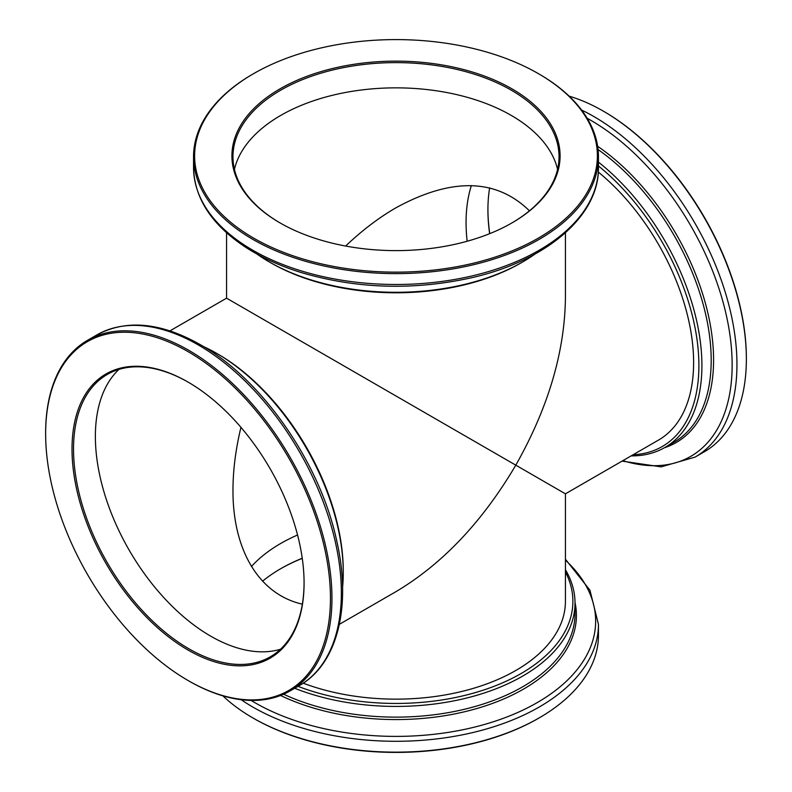 <?xml version="1.0" encoding="UTF-8"?>
<svg xmlns="http://www.w3.org/2000/svg" width="792" height="792" viewBox="0 0 792 792"><rect width="100%" height="100%" fill="white"/><g stroke="black" fill="none" stroke-linecap="round" stroke-linejoin="round"><path stroke-width="1.19" d="M511.276 462.558L515.8 465.171C482.407 521.779 442.471 563.934 396 591.634L339.352 624.334M345.629 246.035C362.003 230.482 378.794 217.711 396 207.751C451.707 177.358 496.188 178.378 529.442 210.811M471.379 185.556A163.033 94.129 -120 0 0 467.151 241.243A163.033 94.129 -120 0 1 471.379 185.556M280.507 649.232A163.033 94.129 60 0 1 129.136 550.074A163.033 94.129 60 0 1 118.939 369.409A163.033 94.129 60 0 0 129.136 550.074A163.033 94.129 60 0 0 280.507 649.232M302.346 604.157C259.41 594.495 232.729 550.638 232.967 490.129C232.996 470.24 235.66 449.321 240.946 427.353M169.934 330.888L226.571 298.178L565.429 493.822L565.429 601.326A169.429 97.812 0 0 1 476.576 687.367A169.429 97.812 0 0 1 303.227 683.179M251.44 566.508A163.033 94.129 180 0 1 297.554 534.996A163.033 94.129 0 0 0 251.44 566.508M557.558 169.359A163.033 94.129 0 0 0 396 87.853A163.033 94.129 0 0 0 234.442 169.359A163.033 94.129 180 0 1 396 87.853A163.033 94.129 180 0 1 557.558 169.359M515.8 465.171C548.133 407.939 564.666 352.282 565.429 298.178L565.429 232.769M203.514 346.559A179.012 103.356 60 0 1 216.671 353.371A179.012 103.356 60 0 1 216.681 353.371A179.012 103.356 60 0 1 343.253 572.616A179.012 103.356 60 0 1 342.57 587.417M218.186 354.242L216.671 353.371L218.186 354.242A176.883 102.128 60 0 1 343.253 570.874L343.253 572.616M45.639 433.848L45.639 432.977A202.455 116.889 60 0 1 87.566 340.293A202.455 116.889 60 0 1 188.793 350.321A202.455 116.889 60 0 1 321.057 528.729A202.455 116.889 60 0 1 290.02 690.961A202.455 116.889 60 0 1 188.793 680.932L188.041 680.496A201.386 116.276 60 0 1 45.639 433.848A201.386 116.276 60 0 1 188.041 351.628A201.386 116.276 60 0 1 330.452 598.277A201.386 116.276 60 0 1 188.041 680.496M188.041 382.081A164.093 94.743 60 0 1 188.05 382.081A164.093 94.743 60 0 1 304.078 583.051A164.093 94.743 60 0 1 188.041 650.044A164.093 94.743 60 0 1 72.013 449.074A164.093 94.743 60 0 1 188.041 382.081L188.793 382.516M304.078 582.615A163.033 94.129 60 0 1 270.31 656.816A163.033 94.129 60 0 1 107.286 562.686A163.033 94.129 60 0 1 107.286 374.438A163.033 94.129 60 0 1 188.427 382.298M631.135 455.885A179.012 103.356 -120 0 0 664.834 447.5A179.012 103.356 -120 0 0 692.317 304.197A179.012 103.356 -120 0 0 598.455 162.122M633.115 454.737A176.883 102.128 -120 0 0 689.416 304.93A176.883 102.128 -120 0 0 598.455 165.964M622.067 461.112L661.142 466.864L695.029 457.132L704.434 451.707A202.455 116.889 -120 0 0 746.361 359.023A202.455 116.889 -120 0 0 735.511 289.644A202.455 116.889 -120 0 0 603.207 111.068A202.455 116.889 -120 0 0 569.121 96.149M746.361 359.023L746.361 358.152A201.386 116.276 -120 0 0 735.57 289.139A201.386 116.276 -120 0 0 603.959 111.504L603.207 111.068M487.922 209.385A164.093 94.743 -120 0 0 489.743 233.63M489.654 187.843A163.033 94.129 -120 0 0 487.922 209.821A163.033 94.129 -120 0 0 489.634 233.67M565.429 493.822L658.528 440.065A169.429 97.822 -120 0 0 684.536 304.445A169.429 97.822 -120 0 0 598.316 172.072M535.065 254.014A179.012 103.356 180 0 1 522.581 262.013A179.012 103.356 180 0 1 464.656 284.387A179.012 103.356 180 0 1 269.419 262.013A179.012 103.356 180 0 1 256.935 254.014M522.581 262.013L521.077 262.885A176.883 102.119 180 0 1 463.835 284.991A176.883 102.119 180 0 1 270.923 262.885L269.419 262.013M538.412 73.656L539.164 74.092A202.455 116.889 180 0 1 598.455 156.747A202.455 116.889 180 0 1 473.646 264.686A202.455 116.889 180 0 1 193.545 156.747A202.455 116.889 180 0 1 252.836 74.092L253.588 73.656A201.386 116.276 180 0 1 538.412 73.656A201.386 116.276 180 0 1 473.24 263.251A201.386 116.276 180 0 1 228.601 220.513A201.386 116.276 180 0 1 253.588 73.656M458.934 243.372A164.093 94.743 180 0 1 279.962 222.859A164.093 94.743 180 0 1 279.972 88.882A164.093 94.743 180 0 1 512.028 88.882A164.093 94.743 180 0 1 512.038 222.859A164.093 94.743 180 0 1 458.934 243.372M280.338 223.077A163.033 94.129 180 0 1 232.967 156.747A163.033 94.129 180 0 1 396 62.617A163.033 94.129 180 0 1 559.033 156.747A163.033 94.129 180 0 1 511.662 223.077M294.683 688.268A179.012 103.356 0 0 0 479.388 694.525A179.012 103.356 0 0 0 575.012 603.068A179.012 103.356 0 0 0 565.429 569.696M298.01 686.347A176.883 102.119 0 0 0 501.287 683.387A176.883 102.119 0 0 0 565.429 571.982M222.879 695.851A202.455 116.889 0 0 0 252.836 717.908A202.455 116.889 0 0 0 539.164 717.908A202.455 116.889 0 0 0 598.455 635.253L598.455 624.403L589.941 590.188L565.429 559.231M252.836 717.908L253.588 718.344A201.386 116.276 0 0 0 538.412 718.344L539.164 717.908M302.257 558.37A164.093 94.743 0 0 0 280.338 568.923M302.237 558.251A163.033 94.129 0 0 0 280.714 568.706A163.033 94.129 0 0 0 262.558 581.189M198.198 344.896A202.455 116.889 60 0 1 330.462 523.304A202.455 116.889 60 0 1 299.425 685.535C337.818 664.003 351.866 605.692 336.55 540.075C319.77 462.449 261.786 379.13 200.326 344.678C160.855 322.384 126.403 319.107 96.971 334.868A202.455 116.889 60 0 1 198.198 344.896M664.834 447.5L674.111 442.144A179.012 103.356 -120 0 0 701.593 298.841A179.012 103.356 -120 0 0 598.069 149.559M664.28 447.807A180.418 104.168 -120 0 0 703.92 298.119A180.418 104.168 -120 0 0 597.653 146.312M622.868 460.657A199.653 115.266 -120 0 0 721.443 296.515A199.653 115.266 -120 0 0 587.199 118.295M695.029 457.132A202.455 116.889 -120 0 0 726.106 295.07A202.455 116.889 -120 0 0 581.605 110.058M473.646 275.547A202.455 116.889 180 0 1 193.545 167.597C194.367 198.436 211.83 225.047 245.946 247.45C261.815 257.667 280.15 266.003 300.94 272.468C357.034 289.021 414.394 290.664 473.002 277.418C546.876 260.291 599.217 215.751 598.455 167.597A202.455 116.889 180 0 1 473.646 275.547M283.605 694.218A179.012 103.356 0 0 0 473.22 707.018A179.012 103.356 0 0 0 575.012 613.78L575.012 603.068M280.586 695.475A180.418 104.158 0 0 0 482.625 706.781A180.418 104.158 0 0 0 575.012 602.435M251.094 700.425A199.653 115.266 0 0 0 518.107 712.325A199.653 115.266 0 0 0 565.429 560.152M241.164 699.712A202.455 116.889 0 0 0 465.429 734.204A202.455 116.889 0 0 0 598.455 624.403M226.571 232.769L226.571 298.178M290.02 690.961L299.425 685.535M87.566 340.293L96.971 334.868M193.545 156.747L193.545 167.597M598.455 156.747L598.455 167.597"/></g></svg>
